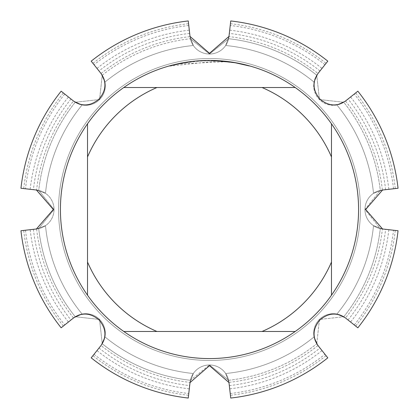 <?xml version="1.0" encoding="UTF-8"?>
<svg xmlns="http://www.w3.org/2000/svg" width="419" height="419" viewBox="0 0 419 419"><rect width="100%" height="100%" fill="white"/><g stroke="black" fill="none" stroke-linecap="round" stroke-linejoin="round"><path stroke-width="0.31" stroke-dasharray="2.1 1.57" d="M319.451 319.451A19.604 19.604 0 0 0 317.984 345.534L327.805 357.847A189.744 189.744 0 0 1 230.743 398.05L228.984 382.4A19.604 19.604 0 0 0 190.017 382.4L188.257 398.05A189.744 189.744 0 0 1 91.195 357.847L101.016 345.534A19.604 19.604 0 0 0 73.466 317.984L61.153 327.805A189.744 189.744 0 0 1 20.95 230.743L36.6 228.984A19.604 19.604 0 0 0 36.6 190.017L20.95 188.257A189.744 189.744 0 0 1 61.153 91.195L73.466 101.016A19.604 19.604 0 0 0 101.016 73.466L91.195 61.153A189.744 189.744 0 0 1 188.257 20.95L190.017 36.6A19.604 19.604 0 0 0 228.984 36.6L230.743 20.95A189.744 189.744 0 0 1 327.805 61.153L317.984 73.466A19.604 19.604 0 0 0 345.534 101.016L357.847 91.195A189.744 189.744 0 0 1 398.05 188.257L382.4 190.017A19.604 19.604 0 0 0 382.4 228.984L398.05 230.743A189.744 189.744 0 0 1 357.847 327.805L345.534 317.984A19.604 19.604 0 0 0 319.451 319.451M209.5 58.54A150.96 150.96 0 0 1 360.46 209.5A150.96 150.96 0 0 1 209.5 360.46A150.96 150.96 0 0 1 58.54 209.5A150.96 150.96 0 0 1 209.5 58.54A150.96 150.96 0 0 1 360.46 209.5A150.96 150.96 0 0 1 209.5 360.46A150.96 150.96 0 0 1 58.54 209.5A150.96 150.96 0 0 1 209.5 58.54A150.96 150.96 0 0 1 360.46 209.5A150.96 150.96 0 0 1 209.5 360.46A150.96 150.96 0 0 1 58.54 209.5A150.96 150.96 0 0 1 209.5 58.54A150.96 150.96 0 0 1 360.46 209.5A150.96 150.96 0 0 1 209.5 360.46A150.96 150.96 0 0 1 58.54 209.5A150.96 150.96 0 0 1 209.5 58.54M209.5 364.991L228.622 380.284A19.604 19.604 0 0 0 190.373 380.284L209.5 364.991L190.378 380.284A171.853 171.853 0 0 1 102.262 343.79A19.604 19.604 0 0 0 75.211 316.738L99.549 319.451L102.257 343.784L99.549 319.451L75.216 316.743A171.853 171.853 0 0 1 38.716 228.627A19.604 19.604 0 0 0 38.716 190.373L54.009 209.5L38.716 228.622L54.009 209.5L38.716 190.378A171.853 171.853 0 0 1 75.211 102.262A19.604 19.604 0 0 0 102.262 75.211L99.549 99.549L75.216 102.257L99.549 99.549L102.257 75.216A171.853 171.853 0 0 1 190.373 38.716A19.604 19.604 0 0 0 228.627 38.716A171.853 171.853 0 0 1 316.738 75.211A19.604 19.604 0 0 0 343.79 102.262A171.853 171.853 0 0 1 380.284 190.373A19.604 19.604 0 0 0 380.284 228.627A171.853 171.853 0 0 1 343.79 316.738A19.604 19.604 0 0 0 316.738 343.79A171.853 171.853 0 0 1 228.627 380.284L209.5 364.991M316.743 343.784L319.451 319.451L343.784 316.743L319.451 319.451L316.743 343.784L317.974 345.523L314.041 336.907L317.984 345.534A19.604 19.604 0 0 1 345.534 317.984L357.847 327.805L345.534 317.984L357.847 327.805L345.534 317.984L357.847 327.805L345.534 317.984L357.847 327.805L345.534 317.984L357.847 327.805L345.534 317.984L357.847 327.805L345.534 317.984L357.847 327.805L345.534 317.984L357.847 327.805L345.534 317.984L336.907 314.041L345.534 317.984L336.907 314.041L345.534 317.984L336.907 314.041L345.534 317.984L336.907 314.041L345.534 317.984L336.907 314.041L345.534 317.984L336.907 314.041L345.534 317.984L336.907 314.041L345.534 317.984L336.907 314.041L345.534 317.984L336.907 314.041L345.534 317.984L336.907 314.041L345.523 317.974L343.784 316.743A171.853 171.853 0 0 0 380.284 228.627L364.991 209.5L380.284 190.378L364.991 209.5L380.284 228.622L382.385 228.978A19.604 19.604 0 0 1 382.4 190.017L398.05 188.257L382.4 190.017L398.05 188.257L382.4 190.017L398.05 188.257L382.4 190.017L398.05 188.257L382.4 190.017L398.05 188.257L382.4 190.017L398.05 188.257L382.4 190.017L398.05 188.257L382.4 190.017L398.05 188.257L382.4 190.017L373.512 193.332L382.4 190.017L373.512 193.332L382.4 190.017L373.512 193.332L382.4 190.017L373.512 193.332L382.4 190.017L373.512 193.332L382.4 190.017L373.512 193.332L382.4 190.017L373.512 193.332L382.4 190.017L373.512 193.332L382.4 190.017L373.512 193.332L382.4 190.017L373.512 193.332L382.385 190.022L380.284 190.378A171.853 171.853 0 0 0 343.79 102.262L319.451 99.549L316.743 75.216L319.451 99.549L343.784 102.257L345.523 101.026L336.907 104.96L345.534 101.016A19.604 19.604 0 0 1 317.984 73.466L327.805 61.153L317.984 73.466L327.805 61.153L317.984 73.466L327.805 61.153L317.984 73.466L327.805 61.153L317.984 73.466L327.805 61.153L317.984 73.466L327.805 61.153L317.984 73.466L327.805 61.153L317.984 73.466L327.805 61.153L317.984 73.466L314.041 82.093L317.984 73.466L314.041 82.093L317.984 73.466L314.041 82.093L317.984 73.466L314.041 82.093L317.984 73.466L314.041 82.093L317.984 73.466L314.041 82.093L317.984 73.466L314.041 82.093L317.984 73.466L314.041 82.093L317.984 73.466L314.041 82.093L317.984 73.466L314.041 82.093L317.974 73.477L316.743 75.216A171.853 171.853 0 0 0 228.627 38.716L209.5 54.009L190.378 38.716L209.5 54.009L228.622 38.716L228.978 36.615A19.604 19.604 0 0 1 190.017 36.6L188.257 20.95L190.017 36.6L188.257 20.95L190.017 36.6L188.257 20.95L190.017 36.6L188.257 20.95L190.017 36.6L188.257 20.95L190.017 36.6L188.257 20.95L190.017 36.6L188.257 20.95L190.017 36.6L188.257 20.95L190.017 36.6L193.332 45.488L190.017 36.6L193.332 45.488L190.017 36.6L193.332 45.488L190.017 36.6L193.332 45.488L190.017 36.6L193.332 45.488L190.017 36.6L193.332 45.488L190.017 36.6L193.332 45.488L190.017 36.6L193.332 45.488L190.017 36.6L193.332 45.488L190.017 36.6L193.332 45.488L190.022 36.615L190.378 38.716A171.853 171.853 0 0 0 102.262 75.211L101.026 73.477L104.96 82.093L101.016 73.466A19.604 19.604 0 0 1 73.466 101.016L61.153 91.195L73.466 101.016L61.153 91.195L73.466 101.016L61.153 91.195L73.466 101.016L61.153 91.195L73.466 101.016L61.153 91.195L73.466 101.016L61.153 91.195L73.466 101.016L61.153 91.195L73.466 101.016L61.153 91.195L73.466 101.016L82.093 104.96L73.466 101.016L82.093 104.96L73.466 101.016L82.093 104.96L73.466 101.016L82.093 104.96L73.466 101.016L82.093 104.96L73.466 101.016L82.093 104.96L73.466 101.016L82.093 104.96L73.466 101.016L82.093 104.96L73.466 101.016L82.093 104.96L73.466 101.016L82.093 104.96L73.477 101.026L75.216 102.257A171.853 171.853 0 0 0 38.716 190.373L36.615 190.022A19.604 19.604 0 0 1 36.6 228.984L20.95 230.743L36.6 228.984L20.95 230.743L36.6 228.984L20.95 230.743L36.6 228.984L20.95 230.743L36.6 228.984L20.95 230.743L36.6 228.984L20.95 230.743L36.6 228.984L20.95 230.743L36.6 228.984L20.95 230.743L36.6 228.984L45.488 225.668L36.6 228.984L45.488 225.668L36.6 228.984L45.488 225.668L36.6 228.984L45.488 225.668L36.6 228.984L45.488 225.668L36.6 228.984L45.488 225.668L36.6 228.984L45.488 225.668L36.6 228.984L45.488 225.668L36.6 228.984L45.488 225.668L36.6 228.984L45.488 225.668L36.615 228.978L38.716 228.622A171.853 171.853 0 0 0 75.211 316.738L73.477 317.974L82.093 314.041L73.466 317.984A19.604 19.604 0 0 1 101.016 345.534L91.195 357.847L101.016 345.534L91.195 357.847L101.016 345.534L91.195 357.847L101.016 345.534L91.195 357.847L101.016 345.534L91.195 357.847L101.016 345.534L91.195 357.847L101.016 345.534L91.195 357.847L101.016 345.534L91.195 357.847L101.016 345.534L104.96 336.907L101.016 345.534L104.96 336.907L101.016 345.534L104.96 336.907L101.016 345.534L104.96 336.907L101.016 345.534L104.96 336.907L101.016 345.534L104.96 336.907L101.016 345.534L104.96 336.907L101.016 345.534L104.96 336.907L101.016 345.534L104.96 336.907L101.016 345.534L104.96 336.907L101.026 345.523L102.257 343.784A171.853 171.853 0 0 0 190.373 380.284L190.022 382.385A19.604 19.604 0 0 1 228.984 382.4L230.743 398.05L228.984 382.4L230.743 398.05L228.984 382.4L230.743 398.05L228.984 382.4L230.743 398.05L228.984 382.4L230.743 398.05L228.984 382.4L230.743 398.05L228.984 382.4L230.743 398.05L228.984 382.4L230.743 398.05L228.984 382.4L225.668 373.512L228.984 382.4L225.668 373.512L228.984 382.4L225.668 373.512L228.984 382.4L225.668 373.512L228.984 382.4L225.668 373.512L228.984 382.4L225.668 373.512L228.984 382.4L225.668 373.512L228.984 382.4L225.668 373.512L228.984 382.4L225.668 373.512L228.984 382.4L225.668 373.512L228.978 382.385L228.622 380.284A171.853 171.853 0 0 0 316.738 343.79M226.59 61.672L178.635 63.924A148.813 148.813 0 0 1 192.735 61.635L205.965 60.729L222.384 61.247L235.604 62.997L249.373 66.129L235.546 62.986L218.152 60.938L169.632 66.129L181.626 63.321L197.894 61.143L210.202 60.687L226.59 61.672L226.59 61.399L212.187 60.441M214.041 60.488L226.019 61.336M201.796 60.614L209.5 60.42A149.085 149.085 0 0 1 358.585 209.5A149.085 149.085 0 0 1 209.5 358.585A149.085 149.085 0 0 1 60.415 209.5A149.085 149.085 0 0 1 209.5 60.415L197.983 60.86L189.383 61.782L178.028 63.777L169.632 65.846L169.632 66.129M212.648 60.451L215.287 60.53M218.152 60.938L218.152 60.666L233.97 62.436M249.373 65.846L249.373 66.129L249.373 65.846L233.336 62.337L233.336 62.609M199.664 60.739L192.735 61.363L192.735 61.635L192.735 61.363A149.085 149.085 0 0 0 178.635 63.646L178.635 63.924L178.635 63.646M194.997 61.122L194.369 61.184M235.546 62.986L235.546 62.709L235.546 62.986M188.052 61.965L189.304 61.792M192.735 61.363L196.422 60.991M198.559 60.818L199.104 60.781M199.936 60.724L201.209 60.645M203.456 60.54L206.787 60.441M87.524 295.217L87.524 123.783M295.217 331.476L123.783 331.476M331.476 123.783L331.476 295.217M123.783 87.524L295.217 87.524M382.573 228.984L373.512 225.668L382.4 228.984A173.979 173.979 0 0 1 345.523 317.974M228.984 36.427L225.668 45.488L228.984 36.6A173.979 173.979 0 0 1 317.974 73.477M36.427 190.017L45.488 193.332L36.6 190.017A173.979 173.979 0 0 1 73.477 101.026M190.017 382.573L193.332 373.512L190.017 382.4A173.979 173.979 0 0 1 101.026 345.523M73.466 317.984L82.093 314.041L73.341 318.11M101.016 73.466L104.96 82.093L100.89 73.341M345.534 101.016L336.907 104.96L345.659 100.89M317.984 345.534L314.041 336.907L318.11 345.659M61.153 91.195A189.744 189.744 0 0 0 20.95 188.257A189.744 189.744 0 0 1 61.153 91.195A189.744 189.744 0 0 0 20.95 188.257A189.744 189.744 0 0 1 61.153 91.195A189.744 189.744 0 0 0 20.95 188.257A189.744 189.744 0 0 1 61.153 91.195A189.744 189.744 0 0 0 20.95 188.257A189.744 189.744 0 0 1 61.153 91.195A189.744 189.744 0 0 0 20.95 188.257A189.744 189.744 0 0 1 61.153 91.195A189.744 189.744 0 0 0 20.95 188.257A189.744 189.744 0 0 1 61.153 91.195A189.744 189.744 0 0 0 20.95 188.257A189.744 189.744 0 0 1 61.153 91.195M20.95 230.743A189.744 189.744 0 0 0 61.153 327.805A189.744 189.744 0 0 1 20.95 230.743A189.744 189.744 0 0 0 61.153 327.805A189.744 189.744 0 0 1 20.95 230.743A189.744 189.744 0 0 0 61.153 327.805A189.744 189.744 0 0 1 20.95 230.743A189.744 189.744 0 0 0 61.153 327.805A189.744 189.744 0 0 1 20.95 230.743A189.744 189.744 0 0 0 61.153 327.805A189.744 189.744 0 0 1 20.95 230.743A189.744 189.744 0 0 0 61.153 327.805A189.744 189.744 0 0 1 20.95 230.743A189.744 189.744 0 0 0 61.153 327.805A189.744 189.744 0 0 1 20.95 230.743M188.257 20.95A189.744 189.744 0 0 0 91.195 61.153A189.744 189.744 0 0 1 188.257 20.95A189.744 189.744 0 0 0 91.195 61.153A189.744 189.744 0 0 1 188.257 20.95A189.744 189.744 0 0 0 91.195 61.153A189.744 189.744 0 0 1 188.257 20.95A189.744 189.744 0 0 0 91.195 61.153A189.744 189.744 0 0 1 188.257 20.95A189.744 189.744 0 0 0 91.195 61.153A189.744 189.744 0 0 1 188.257 20.95A189.744 189.744 0 0 0 91.195 61.153A189.744 189.744 0 0 1 188.257 20.95A189.744 189.744 0 0 0 91.195 61.153A189.744 189.744 0 0 1 188.257 20.95M91.195 357.847A189.744 189.744 0 0 0 188.257 398.05A189.744 189.744 0 0 1 91.195 357.847A189.744 189.744 0 0 0 188.257 398.05A189.744 189.744 0 0 1 91.195 357.847A189.744 189.744 0 0 0 188.257 398.05A189.744 189.744 0 0 1 91.195 357.847A189.744 189.744 0 0 0 188.257 398.05A189.744 189.744 0 0 1 91.195 357.847A189.744 189.744 0 0 0 188.257 398.05A189.744 189.744 0 0 1 91.195 357.847A189.744 189.744 0 0 0 188.257 398.05A189.744 189.744 0 0 1 91.195 357.847A189.744 189.744 0 0 0 188.257 398.05A189.744 189.744 0 0 1 91.195 357.847M327.805 61.153A189.744 189.744 0 0 0 230.743 20.95A189.744 189.744 0 0 1 327.805 61.153A189.744 189.744 0 0 0 230.743 20.95A189.744 189.744 0 0 1 327.805 61.153A189.744 189.744 0 0 0 230.743 20.95A189.744 189.744 0 0 1 327.805 61.153A189.744 189.744 0 0 0 230.743 20.95A189.744 189.744 0 0 1 327.805 61.153A189.744 189.744 0 0 0 230.743 20.95A189.744 189.744 0 0 1 327.805 61.153A189.744 189.744 0 0 0 230.743 20.95A189.744 189.744 0 0 1 327.805 61.153A189.744 189.744 0 0 0 230.743 20.95A189.744 189.744 0 0 1 327.805 61.153M230.743 398.05A189.744 189.744 0 0 0 327.805 357.847A189.744 189.744 0 0 1 230.743 398.05A189.744 189.744 0 0 0 327.805 357.847A189.744 189.744 0 0 1 230.743 398.05A189.744 189.744 0 0 0 327.805 357.847A189.744 189.744 0 0 1 230.743 398.05A189.744 189.744 0 0 0 327.805 357.847A189.744 189.744 0 0 1 230.743 398.05A189.744 189.744 0 0 0 327.805 357.847A189.744 189.744 0 0 1 230.743 398.05A189.744 189.744 0 0 0 327.805 357.847A189.744 189.744 0 0 1 230.743 398.05A189.744 189.744 0 0 0 327.805 357.847A189.744 189.744 0 0 1 230.743 398.05M398.05 188.257A189.744 189.744 0 0 0 357.847 91.195A189.744 189.744 0 0 1 398.05 188.257A189.744 189.744 0 0 0 357.847 91.195A189.744 189.744 0 0 1 398.05 188.257A189.744 189.744 0 0 0 357.847 91.195A189.744 189.744 0 0 1 398.05 188.257A189.744 189.744 0 0 0 357.847 91.195A189.744 189.744 0 0 1 398.05 188.257A189.744 189.744 0 0 0 357.847 91.195A189.744 189.744 0 0 1 398.05 188.257A189.744 189.744 0 0 0 357.847 91.195A189.744 189.744 0 0 1 398.05 188.257A189.744 189.744 0 0 0 357.847 91.195A189.744 189.744 0 0 1 398.05 188.257M357.847 327.805A189.744 189.744 0 0 0 398.05 230.743A189.744 189.744 0 0 1 357.847 327.805A189.744 189.744 0 0 0 398.05 230.743A189.744 189.744 0 0 1 357.847 327.805A189.744 189.744 0 0 0 398.05 230.743A189.744 189.744 0 0 1 357.847 327.805A189.744 189.744 0 0 0 398.05 230.743A189.744 189.744 0 0 1 357.847 327.805A189.744 189.744 0 0 0 398.05 230.743A189.744 189.744 0 0 1 357.847 327.805A189.744 189.744 0 0 0 398.05 230.743A189.744 189.744 0 0 1 357.847 327.805A189.744 189.744 0 0 0 398.05 230.743A189.744 189.744 0 0 1 357.847 327.805M45.488 193.332A164.803 164.803 0 0 1 82.093 104.96A164.803 164.803 0 0 0 45.488 193.332A164.803 164.803 0 0 1 82.093 104.96A164.803 164.803 0 0 0 45.488 193.332A164.803 164.803 0 0 1 82.093 104.96A164.803 164.803 0 0 0 45.488 193.332A164.803 164.803 0 0 1 82.093 104.96A164.803 164.803 0 0 0 45.488 193.332A164.803 164.803 0 0 1 82.093 104.96A164.803 164.803 0 0 0 45.488 193.332A164.803 164.803 0 0 1 82.093 104.96A164.803 164.803 0 0 0 45.488 193.332A164.803 164.803 0 0 1 82.093 104.96A164.803 164.803 0 0 0 45.488 193.332A164.803 164.803 0 0 1 82.093 104.96A164.803 164.803 0 0 0 45.488 193.332A164.803 164.803 0 0 1 82.093 104.96A164.803 164.803 0 0 0 45.488 193.332A164.803 164.803 0 0 1 82.093 104.96A164.803 164.803 0 0 0 45.488 193.332M82.093 314.041A164.803 164.803 0 0 1 45.488 225.668A164.803 164.803 0 0 0 82.093 314.041A164.803 164.803 0 0 1 45.488 225.668A164.803 164.803 0 0 0 82.093 314.041A164.803 164.803 0 0 1 45.488 225.668A164.803 164.803 0 0 0 82.093 314.041A164.803 164.803 0 0 1 45.488 225.668A164.803 164.803 0 0 0 82.093 314.041A164.803 164.803 0 0 1 45.488 225.668A164.803 164.803 0 0 0 82.093 314.041A164.803 164.803 0 0 1 45.488 225.668A164.803 164.803 0 0 0 82.093 314.041A164.803 164.803 0 0 1 45.488 225.668A164.803 164.803 0 0 0 82.093 314.041A164.803 164.803 0 0 1 45.488 225.668A164.803 164.803 0 0 0 82.093 314.041A164.803 164.803 0 0 1 45.488 225.668A164.803 164.803 0 0 0 82.093 314.041A164.803 164.803 0 0 1 45.488 225.668A164.803 164.803 0 0 0 82.093 314.041M104.96 82.093A164.803 164.803 0 0 1 193.332 45.488A164.803 164.803 0 0 0 104.96 82.093A164.803 164.803 0 0 1 193.332 45.488A164.803 164.803 0 0 0 104.96 82.093A164.803 164.803 0 0 1 193.332 45.488A164.803 164.803 0 0 0 104.96 82.093A164.803 164.803 0 0 1 193.332 45.488A164.803 164.803 0 0 0 104.96 82.093A164.803 164.803 0 0 1 193.332 45.488A164.803 164.803 0 0 0 104.96 82.093A164.803 164.803 0 0 1 193.332 45.488A164.803 164.803 0 0 0 104.96 82.093A164.803 164.803 0 0 1 193.332 45.488A164.803 164.803 0 0 0 104.96 82.093A164.803 164.803 0 0 1 193.332 45.488A164.803 164.803 0 0 0 104.96 82.093A164.803 164.803 0 0 1 193.332 45.488A164.803 164.803 0 0 0 104.96 82.093A164.803 164.803 0 0 1 193.332 45.488A164.803 164.803 0 0 0 104.96 82.093M193.332 373.512A164.803 164.803 0 0 1 104.96 336.907A164.803 164.803 0 0 0 193.332 373.512A164.803 164.803 0 0 1 104.96 336.907A164.803 164.803 0 0 0 193.332 373.512A164.803 164.803 0 0 1 104.96 336.907A164.803 164.803 0 0 0 193.332 373.512A164.803 164.803 0 0 1 104.96 336.907A164.803 164.803 0 0 0 193.332 373.512A164.803 164.803 0 0 1 104.96 336.907A164.803 164.803 0 0 0 193.332 373.512A164.803 164.803 0 0 1 104.96 336.907A164.803 164.803 0 0 0 193.332 373.512A164.803 164.803 0 0 1 104.96 336.907A164.803 164.803 0 0 0 193.332 373.512A164.803 164.803 0 0 1 104.96 336.907A164.803 164.803 0 0 0 193.332 373.512A164.803 164.803 0 0 1 104.96 336.907A164.803 164.803 0 0 0 193.332 373.512A164.803 164.803 0 0 1 104.96 336.907A164.803 164.803 0 0 0 193.332 373.512M225.668 45.488A164.803 164.803 0 0 1 314.041 82.093A164.803 164.803 0 0 0 225.668 45.488A164.803 164.803 0 0 1 314.041 82.093A164.803 164.803 0 0 0 225.668 45.488A164.803 164.803 0 0 1 314.041 82.093A164.803 164.803 0 0 0 225.668 45.488A164.803 164.803 0 0 1 314.041 82.093A164.803 164.803 0 0 0 225.668 45.488A164.803 164.803 0 0 1 314.041 82.093A164.803 164.803 0 0 0 225.668 45.488A164.803 164.803 0 0 1 314.041 82.093A164.803 164.803 0 0 0 225.668 45.488A164.803 164.803 0 0 1 314.041 82.093A164.803 164.803 0 0 0 225.668 45.488A164.803 164.803 0 0 1 314.041 82.093A164.803 164.803 0 0 0 225.668 45.488A164.803 164.803 0 0 1 314.041 82.093A164.803 164.803 0 0 0 225.668 45.488A164.803 164.803 0 0 1 314.041 82.093A164.803 164.803 0 0 0 225.668 45.488M314.041 336.907A164.803 164.803 0 0 1 225.668 373.512A164.803 164.803 0 0 0 314.041 336.907A164.803 164.803 0 0 1 225.668 373.512A164.803 164.803 0 0 0 314.041 336.907A164.803 164.803 0 0 1 225.668 373.512A164.803 164.803 0 0 0 314.041 336.907A164.803 164.803 0 0 1 225.668 373.512A164.803 164.803 0 0 0 314.041 336.907A164.803 164.803 0 0 1 225.668 373.512A164.803 164.803 0 0 0 314.041 336.907A164.803 164.803 0 0 1 225.668 373.512A164.803 164.803 0 0 0 314.041 336.907A164.803 164.803 0 0 1 225.668 373.512A164.803 164.803 0 0 0 314.041 336.907A164.803 164.803 0 0 1 225.668 373.512A164.803 164.803 0 0 0 314.041 336.907A164.803 164.803 0 0 1 225.668 373.512A164.803 164.803 0 0 0 314.041 336.907A164.803 164.803 0 0 1 225.668 373.512A164.803 164.803 0 0 0 314.041 336.907M336.907 104.96A164.803 164.803 0 0 1 373.512 193.332A164.803 164.803 0 0 0 336.907 104.96A164.803 164.803 0 0 1 373.512 193.332A164.803 164.803 0 0 0 336.907 104.96A164.803 164.803 0 0 1 373.512 193.332A164.803 164.803 0 0 0 336.907 104.96A164.803 164.803 0 0 1 373.512 193.332A164.803 164.803 0 0 0 336.907 104.96A164.803 164.803 0 0 1 373.512 193.332A164.803 164.803 0 0 0 336.907 104.96A164.803 164.803 0 0 1 373.512 193.332A164.803 164.803 0 0 0 336.907 104.96A164.803 164.803 0 0 1 373.512 193.332A164.803 164.803 0 0 0 336.907 104.96A164.803 164.803 0 0 1 373.512 193.332A164.803 164.803 0 0 0 336.907 104.96A164.803 164.803 0 0 1 373.512 193.332A164.803 164.803 0 0 0 336.907 104.96A164.803 164.803 0 0 1 373.512 193.332A164.803 164.803 0 0 0 336.907 104.96M23.705 188.566A186.968 186.968 0 0 1 63.321 92.929M63.321 326.071A186.968 186.968 0 0 1 23.705 230.434M92.929 63.321A186.968 186.968 0 0 1 188.566 23.705M188.566 395.295A186.968 186.968 0 0 1 92.929 355.679M230.434 23.705A186.968 186.968 0 0 1 326.071 63.321M326.071 355.679A186.968 186.968 0 0 1 230.434 395.295M355.679 92.929A186.968 186.968 0 0 1 395.295 188.566M64.72 94.045A185.177 185.177 0 0 0 25.486 188.765M25.486 230.235A185.177 185.177 0 0 0 64.72 324.955M188.765 25.486A185.177 185.177 0 0 0 94.045 64.72M94.045 354.28A185.177 185.177 0 0 0 188.765 393.514M324.955 64.72A185.177 185.177 0 0 0 230.235 25.486M230.235 393.514A185.177 185.177 0 0 0 324.955 354.28M393.514 188.765A185.177 185.177 0 0 0 354.28 94.045M30.163 189.294A180.474 180.474 0 0 1 68.402 96.978M68.402 322.022A180.474 180.474 0 0 1 30.163 229.706M96.978 68.402A180.474 180.474 0 0 1 189.294 30.163M189.294 388.837A180.474 180.474 0 0 1 96.978 350.598M229.706 30.163A180.474 180.474 0 0 1 322.022 68.402M322.022 350.598A180.474 180.474 0 0 1 229.706 388.837M350.598 96.978A180.474 180.474 0 0 1 388.837 189.294M70.947 99.01A177.216 177.216 0 0 0 33.4 189.66M33.4 229.34A177.216 177.216 0 0 0 70.947 319.99M189.66 33.4A177.216 177.216 0 0 0 99.01 70.947M99.01 348.053A177.216 177.216 0 0 0 189.66 385.6M319.99 70.947A177.216 177.216 0 0 0 229.34 33.4M229.34 385.6A177.216 177.216 0 0 0 319.99 348.053M385.6 189.66A177.216 177.216 0 0 0 348.053 99.01M73.477 317.974A173.979 173.979 0 0 1 36.615 228.978L36.427 228.984M101.026 73.477A173.979 173.979 0 0 1 190.022 36.615L190.017 36.427M317.974 345.523A173.979 173.979 0 0 1 228.978 382.385L228.984 382.573M345.523 101.026A173.979 173.979 0 0 1 382.385 190.022L382.573 190.017M373.512 225.668A164.803 164.803 0 0 1 336.907 314.041A164.803 164.803 0 0 0 373.512 225.668A164.803 164.803 0 0 1 336.907 314.041A164.803 164.803 0 0 0 373.512 225.668A164.803 164.803 0 0 1 336.907 314.041A164.803 164.803 0 0 0 373.512 225.668A164.803 164.803 0 0 1 336.907 314.041A164.803 164.803 0 0 0 373.512 225.668A164.803 164.803 0 0 1 336.907 314.041A164.803 164.803 0 0 0 373.512 225.668A164.803 164.803 0 0 1 336.907 314.041A164.803 164.803 0 0 0 373.512 225.668A164.803 164.803 0 0 1 336.907 314.041A164.803 164.803 0 0 0 373.512 225.668A164.803 164.803 0 0 1 336.907 314.041A164.803 164.803 0 0 0 373.512 225.668A164.803 164.803 0 0 1 336.907 314.041A164.803 164.803 0 0 0 373.512 225.668A164.803 164.803 0 0 1 336.907 314.041A164.803 164.803 0 0 0 373.512 225.668M348.053 319.99A177.216 177.216 0 0 0 385.6 229.34M388.837 229.706A180.474 180.474 0 0 1 350.598 322.022M354.28 324.955A185.177 185.177 0 0 0 393.514 230.235M395.295 230.434A186.968 186.968 0 0 1 355.679 326.071M235.604 62.719L235.604 62.997"/><path stroke-width="0.63" d="M318.11 345.659C312.176 337.007 312.789 328.433 319.933 319.933C328.417 312.789 336.996 312.181 345.659 318.11L357.847 327.805A189.744 189.744 0 0 0 398.05 230.743L382.573 228.984L365.677 209.5L382.573 190.017L398.05 188.257A189.744 189.744 0 0 0 357.847 91.195L345.659 100.895C337.007 106.824 328.433 106.211 319.933 99.067C312.789 90.583 312.181 82.004 318.11 73.341L327.805 61.153A189.744 189.744 0 0 0 230.743 20.95L228.984 36.427L209.5 53.323L190.017 36.427L188.257 20.95A189.744 189.744 0 0 0 91.195 61.153L100.895 73.341C106.824 81.993 106.211 90.567 99.067 99.067C90.583 106.211 82.004 106.819 73.341 100.89L61.153 91.195A189.744 189.744 0 0 0 20.95 188.257L36.427 190.017L53.323 209.5L36.427 228.984L20.95 230.743A189.744 189.744 0 0 0 61.153 327.805L73.341 318.105C81.993 312.176 90.567 312.789 99.067 319.933C106.211 328.417 106.819 336.996 100.89 345.659L91.195 357.847A189.744 189.744 0 0 0 188.257 398.05L190.017 382.573L209.5 365.677L228.984 382.573L230.743 398.05A189.744 189.744 0 0 0 327.805 357.847L318.105 345.659M212.187 60.441L214.041 60.488M226.019 61.336L226.59 61.399M233.336 62.337L209.5 60.42A149.085 149.085 0 0 1 295.217 331.476A149.085 149.085 0 0 1 87.524 123.783L87.524 295.217M206.787 60.441L212.648 60.451M215.287 60.53L218.152 60.666M233.97 62.436L249.373 65.846M194.369 61.184L178.635 63.646M199.664 60.739L201.796 60.614M169.632 65.846L188.052 61.965M189.304 61.792L192.735 61.363M196.422 60.991L198.559 60.818M199.104 60.781L199.936 60.724M201.209 60.645L203.456 60.54M295.217 87.524L123.783 87.524A149.085 149.085 0 0 1 209.5 60.415L194.997 61.122M123.783 331.476L156.942 331.476A132.818 132.818 0 0 1 87.524 262.058M156.942 331.476L295.217 331.476M331.476 295.217L331.476 262.058A132.818 132.818 0 0 1 262.058 331.476M331.476 262.058L331.476 123.783M262.058 87.524A132.818 132.818 0 0 1 331.476 156.942M87.524 156.942A132.818 132.818 0 0 1 156.942 87.524M87.524 123.783A149.085 149.085 0 0 1 123.783 87.524M357.847 91.195A189.744 189.744 0 0 1 398.05 188.257M230.743 20.95A189.744 189.744 0 0 1 327.805 61.153M91.195 61.153A189.744 189.744 0 0 1 188.257 20.95M20.95 188.257A189.744 189.744 0 0 1 61.153 91.195M61.153 327.805A189.744 189.744 0 0 1 20.95 230.743M188.257 398.05A189.744 189.744 0 0 1 91.195 357.847M327.805 357.847A189.744 189.744 0 0 1 230.743 398.05M398.05 230.743A189.744 189.744 0 0 1 357.847 327.805"/></g></svg>
